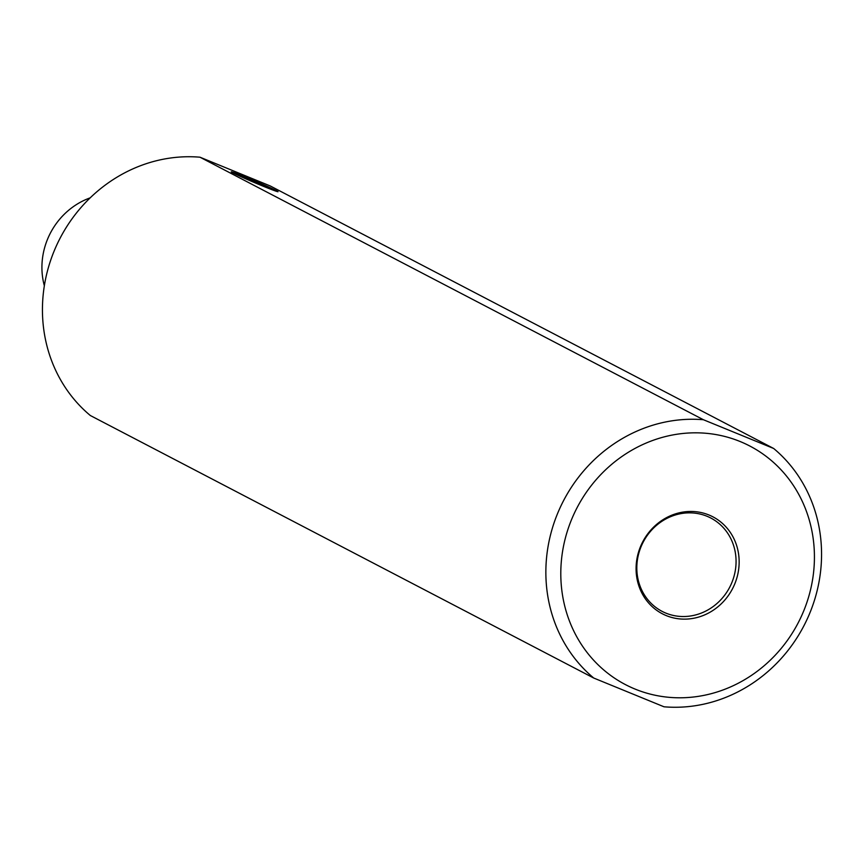 <?xml version="1.0" encoding="UTF-8"?>
<svg xmlns="http://www.w3.org/2000/svg" width="864" height="864" viewBox="0 0 864 864"><rect width="100%" height="100%" fill="white"/><g stroke="black" fill="none" stroke-linecap="round" stroke-linejoin="round"><path stroke-width="1.3" d="M44.345 285.757A70.189 65.038 -62.5 0 1 47.866 238.442A70.189 65.038 -62.5 0 1 90.191 197.845M773.669 448.481L270.248 185.954L199.984 157.205A146.232 135.486 117.5 0 0 54.821 249.394A146.232 135.486 -62.5 0 0 90.331 415.519L593.752 678.046A146.232 135.486 -62.5 0 1 558.241 511.92A146.232 135.486 -62.5 0 1 703.404 419.731L773.669 448.481A146.232 135.486 -62.5 0 1 809.179 614.606A146.232 135.486 -62.5 0 1 664.016 706.795L593.752 678.046M199.984 157.205L703.404 419.731M705.726 433.253A134.536 124.643 -62.5 0 1 803.045 612.533A134.536 124.643 -62.5 0 1 604.854 670.896A134.536 124.643 117.5 0 1 572.184 518.065A134.536 124.643 117.5 0 1 705.726 433.253M640.71 546.102A54.67 50.652 -62.5 0 1 708.966 514.998A54.67 50.652 -62.5 0 1 734.519 584.496A54.67 50.652 -62.5 0 1 666.263 615.6A54.67 50.652 -62.5 0 1 640.71 546.102M731.614 583.168A52.639 48.773 -62.5 0 1 662.105 611.366A52.639 48.773 -62.5 0 1 641.272 546.21A52.639 48.773 117.5 0 1 710.78 518.011A52.639 48.773 117.5 0 1 731.614 583.168M276.437 190.685A25.423 0.821 23 0 0 250.258 179.032A25.423 0.821 23 0 0 231.228 171.839A25.423 0.821 23 0 0 232.816 172.832A25.423 0.821 23 0 0 258.574 184.302A25.423 0.821 23 0 0 278.014 191.7A25.423 0.821 23 0 0 276.437 190.685M238.486 174.884A17.55 0.562 -157 0 0 239.566 175.597A17.55 0.562 23 0 0 257.753 183.686A17.55 0.562 23 0 0 270.778 188.59A17.55 0.562 23 0 0 269.687 187.92A17.55 0.562 -157 0 0 252.007 180.047A17.55 0.562 -157 0 0 238.486 174.884L237.708 175.198M246.845 178.826L266.911 187.034L250.117 179.41L242.33 176.472L246.845 178.826M250.117 179.41L249.826 180.101M262.408 184.691L262.17 185.252M270.778 188.59L271.091 189.367"/></g></svg>
